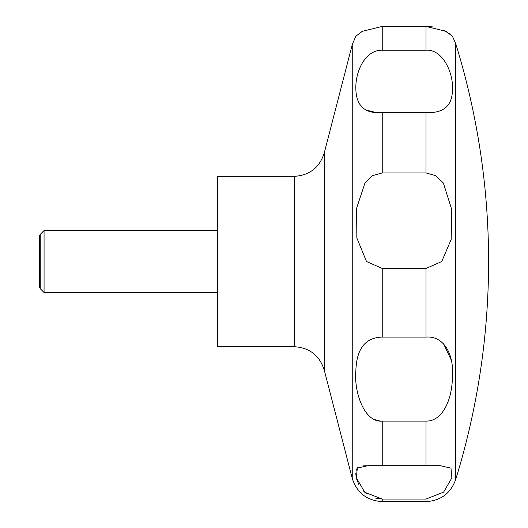 <?xml version="1.0" encoding="UTF-8"?>
<svg xmlns="http://www.w3.org/2000/svg" width="528" height="528" viewBox="0 0 528 528"><rect width="100%" height="100%" fill="white"/><g stroke="black" fill="none" stroke-linecap="round" stroke-linejoin="round"><path stroke-width="0.79" d="M217.536 176.339L217.536 346.711L294.221 346.711L294.221 176.339L217.536 176.339M44.062 230.545L44.062 292.505L40.227 288.664L40.227 234.386L44.062 230.545L217.536 230.545M366.505 261.525L356.842 237.97L356.631 208.138L365.086 182.708L372.61 175.626L382.239 172.933L426.004 172.933L435.64 175.633L443.362 183.011L451.796 209.768L451.163 239.488L441.738 261.525L426.004 268.462L382.239 268.462L366.505 261.525M382.239 112.583C364.294 113.989 355.502 105.356 355.846 86.691C355.991 70.257 365.653 49.757 382.239 50.233L426.004 50.233C442.589 48.847 454.087 73.273 452.397 91.199C451.816 106.24 443.018 113.368 426.004 112.583L382.239 112.583L382.239 172.933M443.593 30.129L450.483 34.445L452.443 36.287L446.021 31.37L426.004 26.4L382.239 26.4L362.221 31.363L355.799 36.287L352.242 44.675L352.242 478.375C356.974 492.921 366.973 500.663 382.239 501.6L382.239 499.059L364.762 492.274L356.367 477.814L357.311 468.072L367.864 465.709L440.372 465.709L450.998 468.151L451.849 477.919L443.599 492.162L426.004 499.059L382.239 499.059L375.89 498.267M368.306 110.649L373.916 111.976M426.004 50.233L426.004 26.4L432.716 26.908M40.227 288.664L39.415 287.265L39.415 235.785L40.227 234.386M382.239 337.088L426.004 337.088C443.83 335.603 454.476 354.598 452.377 377.81C452.074 399.59 442.424 421.568 426.004 421.087L382.239 421.087C364.412 422.915 353.767 392.02 355.865 370.55C356.598 348.698 365.389 337.544 382.239 337.088L382.239 268.462M366.696 465.716L363.601 465.835M358.215 467.28L357.403 467.966M356.704 468.91L356.037 470.738M355.793 473.18L356.037 476.091M356.776 479.404L358.967 484.783M363.878 491.436L366.373 493.627M451.275 360.155L443.606 343.82M375.375 419.734L379.394 420.862M455.598 261.525L455.598 479.78A738.428 738.428 0 0 0 455.598 43.27L455.598 261.525M294.221 176.339C309.487 175.395 319.486 167.653 324.212 153.113L324.212 369.937C319.486 355.397 309.487 347.655 294.221 346.711M382.239 26.4L382.239 50.233M426.004 112.583L426.004 172.933M426.004 268.462L426.004 337.088M426.004 421.087L426.004 465.881M426.004 499.059L426.004 501.6L382.239 501.6M382.239 421.087L382.239 465.881M324.212 153.113L352.242 44.675M452.443 36.287L455.598 43.27M440.372 465.709L439.824 465.709L440.372 465.709M455.598 479.78C450.49 493.508 440.629 500.782 426.004 501.6M217.536 292.505L44.062 292.505M324.212 369.937L352.242 478.375"/></g></svg>
